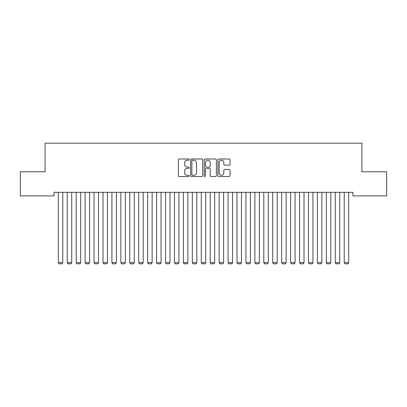 <?xml version="1.0" encoding="UTF-8"?>
<svg xmlns="http://www.w3.org/2000/svg" width="407" height="407" viewBox="0 0 407 407"><rect width="100%" height="100%" fill="white"/><g stroke="black" fill="none" stroke-linecap="round" stroke-linejoin="round"><path stroke-width="0.61" d="M189.204 159.6A0.616 0.616 0 0 0 188.594 158.984L179.273 158.984A0.875 0.875 0 0 0 178.398 159.859L178.398 175.646A0.875 0.875 0 0 0 179.273 176.526L188.594 176.526A0.616 0.616 0 0 0 189.204 175.91A0.616 0.616 0 0 0 188.594 175.295L187.388 175.295A2.808 2.808 0 0 1 184.58 172.492L184.58 171.174A2.808 2.808 0 0 1 187.388 168.371L188.594 168.371A0.616 0.616 0 0 0 189.204 167.755A0.616 0.616 0 0 0 188.594 167.14L187.388 167.14A2.808 2.808 0 0 1 184.58 164.336L184.58 163.019A2.808 2.808 0 0 1 187.388 160.21L188.594 160.21A0.616 0.616 0 0 0 189.204 159.6M229.131 165.166A0.875 0.875 0 0 0 230.006 164.291L230.006 159.859A0.875 0.875 0 0 0 229.131 158.984L218.783 158.984A0.875 0.875 0 0 0 217.903 159.859L217.903 175.646A0.875 0.875 0 0 0 218.783 176.526L229.131 176.526A0.875 0.875 0 0 0 230.006 175.646L230.006 170.299A0.875 0.875 0 0 0 229.131 169.419L224.7 169.419A0.875 0.875 0 0 0 223.825 170.299L223.825 172.95A2.345 2.345 0 0 1 221.479 175.295A2.345 2.345 0 0 1 219.134 172.95L219.134 162.561A2.345 2.345 0 0 1 221.479 160.21A2.345 2.345 0 0 1 223.825 162.561L223.825 164.291A0.875 0.875 0 0 0 224.7 165.166L229.131 165.166M352.971 192.323L54.029 192.323L54.029 195.899L20.35 195.899L20.35 171.774L45.096 171.774L45.096 143.188L361.904 143.188L361.904 171.774L386.65 171.774L386.65 195.899L352.971 195.899L352.971 192.323M202.732 159.859A0.875 0.875 0 0 0 201.857 158.984L191.509 158.984A0.875 0.875 0 0 0 190.629 159.859L190.629 175.646A0.875 0.875 0 0 0 191.509 176.526L201.857 176.526A0.875 0.875 0 0 0 202.732 175.646L202.732 159.859M205.143 158.984L215.491 158.984A0.875 0.875 0 0 1 216.371 159.859L216.371 175.646A0.875 0.875 0 0 1 215.491 176.526L211.065 176.526A0.875 0.875 0 0 1 210.185 175.646L210.185 169.246A0.875 0.875 0 0 0 209.31 168.371L206.374 168.371A0.875 0.875 0 0 0 205.494 169.246L205.494 175.91A0.616 0.616 0 0 1 204.879 176.526A0.616 0.616 0 0 1 204.268 175.91L204.268 159.859A0.875 0.875 0 0 1 205.143 158.984M192.47 160.21A0.616 0.616 0 0 0 191.86 160.826L191.86 174.684A0.616 0.616 0 0 0 192.47 175.295L193.742 175.295A2.808 2.808 0 0 0 196.55 172.492L196.55 163.019A2.808 2.808 0 0 0 193.742 160.21L192.47 160.21M210.185 162.602A2.345 2.345 0 0 0 207.84 160.256A2.345 2.345 0 0 0 205.494 162.602L205.494 166.265A0.875 0.875 0 0 0 206.374 167.14L209.31 167.14A0.875 0.875 0 0 0 210.185 166.265L210.185 162.602M62.785 192.323L62.785 262.652L58.318 262.652L58.318 192.323M62.785 262.652L62.118 263.812L58.99 263.812L58.318 262.652M71.724 192.323L71.724 262.652L67.257 262.652L67.257 192.323M71.724 262.652L71.052 263.812L67.923 263.812L67.257 262.652M80.657 192.323L80.657 262.652L76.19 262.652L76.19 192.323M80.657 262.652L79.986 263.812L76.857 263.812L76.19 262.652M89.591 192.323L89.591 262.652L85.124 262.652L85.124 192.323M89.591 262.652L88.919 263.812L85.791 263.812L85.124 262.652M98.525 192.323L98.525 262.652L94.058 262.652L94.058 192.323M98.525 262.652L97.853 263.812L94.729 263.812L94.058 262.652M107.458 192.323L107.458 262.652L102.991 262.652L102.991 192.323M107.458 262.652L106.787 263.812L103.663 263.812L102.991 262.652M116.392 192.323L116.392 262.652L111.925 262.652L111.925 192.323M116.392 262.652L115.72 263.812L112.597 263.812L111.925 262.652M125.325 192.323L125.325 262.652L120.859 262.652L120.859 192.323M125.325 262.652L124.654 263.812L121.53 263.812L120.859 262.652M134.259 192.323L134.259 262.652L129.792 262.652L129.792 192.323M134.259 262.652L133.593 263.812L130.464 263.812L129.792 262.652M143.193 192.323L143.193 262.652L138.726 262.652L138.726 192.323M143.193 262.652L142.526 263.812L139.398 263.812L138.726 262.652M152.126 192.323L152.126 262.652L147.66 262.652L147.66 192.323M152.126 262.652L151.46 263.812L148.331 263.812L147.66 262.652M161.065 192.323L161.065 262.652L156.593 262.652L156.593 192.323M161.065 262.652L160.394 263.812L157.265 263.812L156.593 262.652M169.999 192.323L169.999 262.652L165.532 262.652L165.532 192.323M169.999 262.652L169.327 263.812L166.198 263.812L165.532 262.652M178.932 192.323L178.932 262.652L174.466 262.652L174.466 192.323M178.932 262.652L178.261 263.812L175.132 263.812L174.466 262.652M187.866 192.323L187.866 262.652L183.399 262.652L183.399 192.323M187.866 262.652L187.195 263.812L184.066 263.812L183.399 262.652M196.8 192.323L196.8 262.652L192.333 262.652L192.333 192.323M196.8 262.652L196.128 263.812L193.004 263.812L192.333 262.652M205.733 192.323L205.733 262.652L201.267 262.652L201.267 192.323M205.733 262.652L205.062 263.812L201.938 263.812L201.267 262.652M214.667 192.323L214.667 262.652L210.2 262.652L210.2 192.323M214.667 262.652L213.996 263.812L210.872 263.812L210.2 262.652M223.601 192.323L223.601 262.652L219.134 262.652L219.134 192.323M223.601 262.652L222.934 263.812L219.805 263.812L219.134 262.652M232.534 192.323L232.534 262.652L228.068 262.652L228.068 192.323M232.534 262.652L231.868 263.812L228.739 263.812L228.068 262.652M241.468 192.323L241.468 262.652L237.001 262.652L237.001 192.323M241.468 262.652L240.802 263.812L237.673 263.812L237.001 262.652M250.407 192.323L250.407 262.652L245.935 262.652L245.935 192.323M250.407 262.652L249.735 263.812L246.606 263.812L245.935 262.652M259.34 192.323L259.34 262.652L254.874 262.652L254.874 192.323M259.34 262.652L258.669 263.812L255.54 263.812L254.874 262.652M268.274 192.323L268.274 262.652L263.807 262.652L263.807 192.323M268.274 262.652L267.603 263.812L264.474 263.812L263.807 262.652M277.208 192.323L277.208 262.652L272.741 262.652L272.741 192.323M277.208 262.652L276.536 263.812L273.407 263.812L272.741 262.652M286.141 192.323L286.141 262.652L281.675 262.652L281.675 192.323M286.141 262.652L285.47 263.812L282.346 263.812L281.675 262.652M295.075 192.323L295.075 262.652L290.608 262.652L290.608 192.323M295.075 262.652L294.403 263.812L291.28 263.812L290.608 262.652M304.009 192.323L304.009 262.652L299.542 262.652L299.542 192.323M304.009 262.652L303.337 263.812L300.213 263.812L299.542 262.652M312.942 192.323L312.942 262.652L308.475 262.652L308.475 192.323M312.942 262.652L312.271 263.812L309.147 263.812L308.475 262.652M321.876 192.323L321.876 262.652L317.409 262.652L317.409 192.323M321.876 262.652L321.209 263.812L318.081 263.812L317.409 262.652M330.81 192.323L330.81 262.652L326.343 262.652L326.343 192.323M330.81 262.652L330.143 263.812L327.014 263.812L326.343 262.652M339.743 192.323L339.743 262.652L335.276 262.652L335.276 192.323M339.743 262.652L339.077 263.812L335.948 263.812L335.276 262.652M348.682 192.323L348.682 262.652L344.215 262.652L344.215 192.323M348.682 262.652L348.01 263.812L344.882 263.812L344.215 262.652"/></g></svg>
